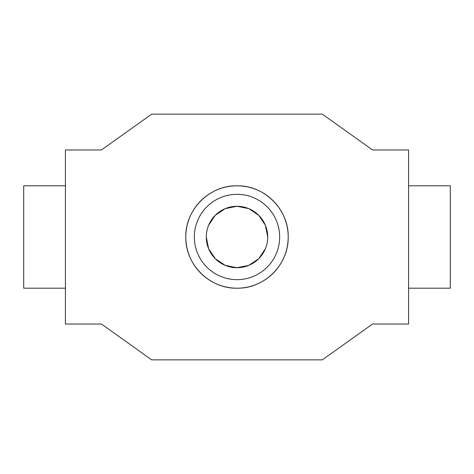 <?xml version="1.0" encoding="UTF-8"?>
<svg xmlns="http://www.w3.org/2000/svg" width="474" height="474" viewBox="0 0 474 474"><rect width="100%" height="100%" fill="white"/><g stroke="black" fill="none" stroke-linecap="round" stroke-linejoin="round"><path stroke-width="0.71" d="M206.285 237A30.715 30.715 0 0 1 237 206.285A30.715 30.715 0 0 1 267.715 237A30.715 30.715 0 0 1 237 267.715A30.715 30.715 0 0 1 206.285 237L208.625 248.761L215.279 258.721L225.239 265.375L237 267.715L248.761 265.375L258.721 258.721L265.375 248.761M267.715 237L265.375 225.239L258.721 215.279L248.761 208.625L237 206.285L225.239 208.625L215.279 215.279L208.625 225.239M65.436 185.808L23.7 185.808L23.7 288.192L65.436 288.192M408.564 288.192L450.3 288.192L450.3 185.808L408.564 185.808M279.66 237A42.66 42.66 0 0 0 237 194.34A42.66 42.66 0 0 0 194.34 237A42.66 42.66 0 0 0 237 279.66A42.66 42.66 0 0 0 279.66 237M185.808 237C185.15 209.585 209.585 185.156 237 185.808C264.415 185.156 288.85 209.585 288.192 237A51.192 51.192 0 0 0 237 185.808A51.192 51.192 0 0 0 185.808 237A51.192 51.192 0 0 0 237 288.192A51.192 51.192 0 0 0 288.192 237C288.85 264.415 264.415 288.844 237 288.192C209.585 288.844 185.15 264.415 185.808 237M322.32 359.861L372.558 324.026L408.564 324.026L408.564 149.974L372.558 149.974L322.32 114.139L151.68 114.139L101.442 149.974L65.436 149.974L65.436 324.026L101.442 324.026L151.68 359.861L322.32 359.861"/></g></svg>
